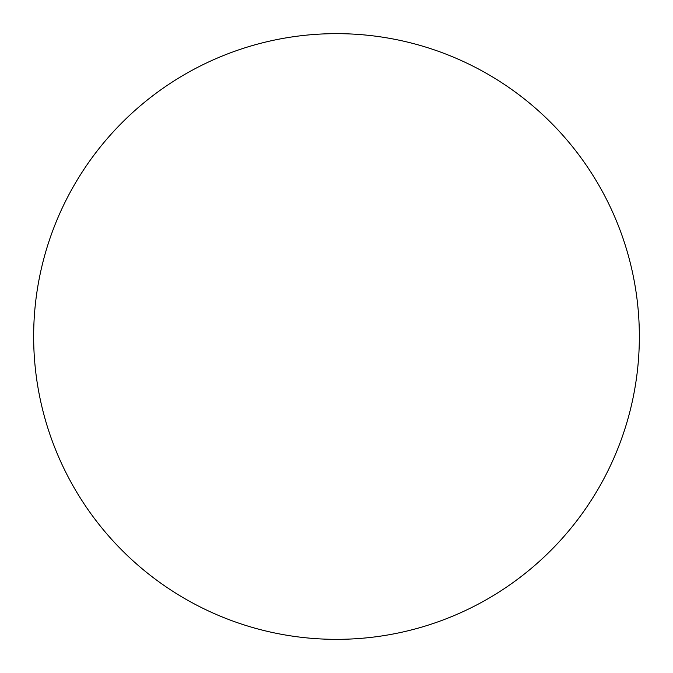 <?xml version="1.0" encoding="UTF-8"?>
<svg xmlns="http://www.w3.org/2000/svg" width="673" height="673" viewBox="0 0 673 673"><rect width="100%" height="100%" fill="white"/><g stroke="black" fill="none" stroke-linecap="round" stroke-linejoin="round"><path stroke-width="1.01" d="M336.5 33.65A302.85 302.85 0 0 1 639.35 336.5A302.85 302.85 0 0 1 336.5 639.35A302.85 302.85 0 0 1 33.65 336.5A302.85 302.85 0 0 1 336.5 33.65M33.65 336.5A302.85 302.85 0 0 0 336.5 639.35A302.85 302.85 0 0 0 639.35 336.5A302.85 302.85 0 0 0 336.5 33.65A302.85 302.85 0 0 0 33.65 336.5"/></g></svg>
